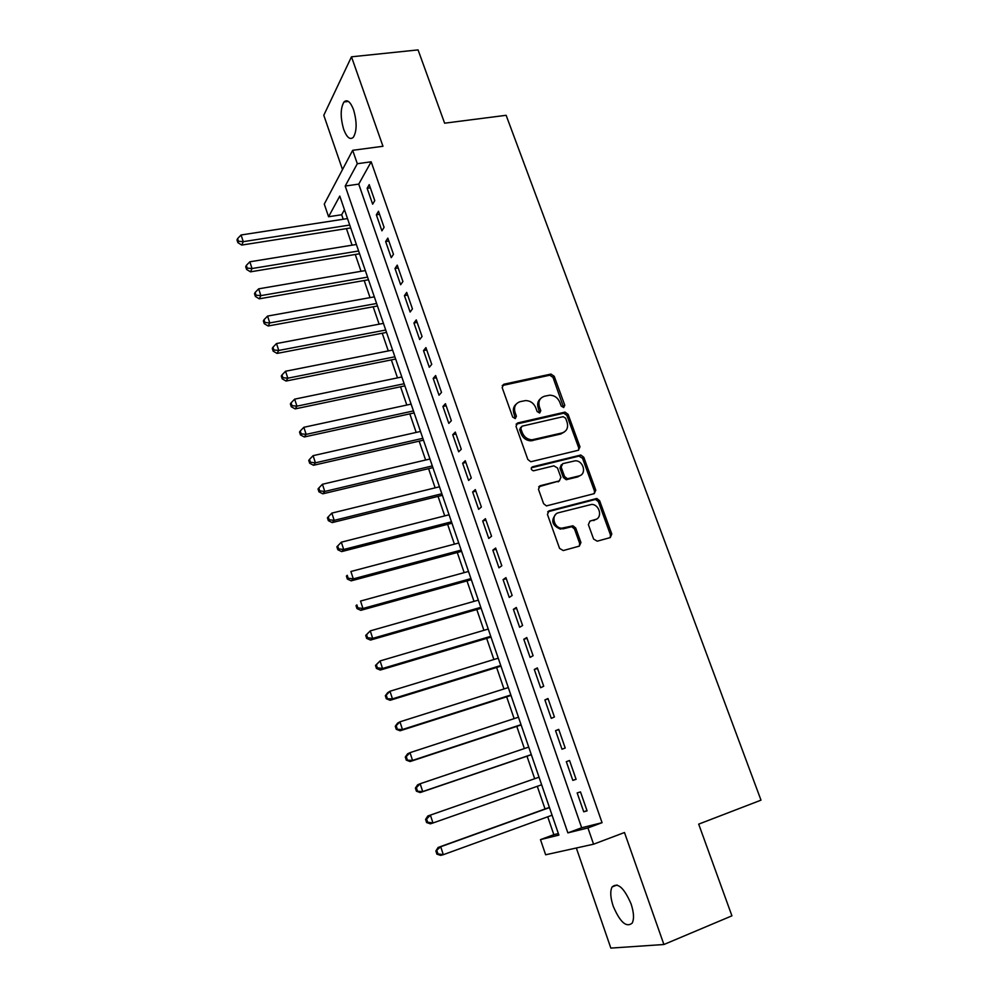 <?xml version="1.0" encoding="UTF-8"?>
<svg xmlns="http://www.w3.org/2000/svg" width="998" height="998" viewBox="0 0 998 998"><rect width="100%" height="100%" fill="white"/><g stroke="black" fill="none" stroke-linecap="round" stroke-linejoin="round"><path stroke-width="1.5" d="M563.683 407.546L564.781 405.225L554.214 376.283L550.983 374.075L503.828 384.242L502.169 387.586L512.698 417.077L515.242 418.611L516.403 416.228L515.03 412.411C513.621 406.897 515.38 403.304 520.282 401.633L525.597 400.572C530.35 400.709 533.73 403.092 535.764 407.72L537.136 411.513L539.656 413.035L540.779 410.689L539.407 406.897C537.984 401.433 539.693 397.878 544.521 396.231L549.698 395.196C554.401 395.308 557.77 397.666 559.816 402.281L561.188 406.036L563.683 407.546M563.62 407.558L553.017 377.419L549.798 375.211L502.206 385.552M515.305 418.599L513.895 413.496L515.03 412.411M539.656 413.035L538.234 407.982L539.407 406.897M631.06 903.851C624.037 887.721 617.725 882.095 612.086 886.96C610.015 891.189 610.389 897.576 613.184 906.122C620.07 922.252 626.42 927.903 632.221 923.075C634.254 918.834 633.867 912.422 631.06 903.851M353.579 109.817C350.423 101.721 347.229 99.101 343.998 101.946C340.368 108.233 340.268 117.377 343.699 129.391C346.842 137.549 350.061 140.182 353.342 137.3C356.96 131.075 357.034 121.906 353.579 109.817M593.598 539.045L597.228 541.178L610.265 537.585L611.799 534.03L599.623 500.697L596.829 498.489L549.062 510.839L547.428 514.407L559.566 548.389L563.259 550.559L579.351 546.118L580.936 542.513L575.721 528.042L573.002 525.821L561.587 528.216C553.391 527.767 550.846 514.307 558.63 512.71L591.752 504.389C599.86 504.576 602.792 518.062 595.045 519.721L589.943 521.093L588.371 524.636L593.598 539.045M587.922 827.928L593.573 844.196L545.644 854.775L540.479 839.617L558.892 835.089L339.782 196.07L328.579 216.741L324.275 204.091L352.668 150.311L357.309 163.709L345.208 186.052L567.862 832.881L587.922 827.928L602.056 822.689L371.169 161.801L357.309 163.709M352.668 150.311L382.97 146.282L351.483 56.811L418.062 49.9L444.621 123.191L506.136 115.294L761 800.159L698.687 824.136L731.921 915.827L663.907 944.507L624.486 832.519L593.573 844.196M578.416 450.248L579.975 446.855L568.099 414.332L565.005 412.124L517.663 422.952L516.016 426.358L527.842 459.504L530.811 461.75L578.416 450.248M583.768 457.246L595.781 490.168L594.234 493.648L546.405 505.911L543.598 503.666L538.458 489.269L540.093 485.752L559.317 480.899L560.913 477.418L557.508 468L553.89 465.841L533.369 470.831C530.899 469.709 530.599 468.374 532.47 466.815L580.824 455.038L583.768 457.246L582.508 458.244L594.496 491.116L595.781 490.168M576.333 848.001L610.838 948.1L663.907 944.507M351.483 56.811L323.789 115.269L342.501 169.573M374.774 200.598L369.223 184.642L367.139 188.298L372.653 204.191L374.774 200.598M384.08 227.344L378.491 211.264L376.346 214.82L381.91 230.825L384.08 227.344M393.462 254.303L387.823 238.098L385.64 241.541L391.241 257.684L393.462 254.303M402.918 281.486L397.229 265.144L394.996 268.487L400.647 284.742L402.918 281.486M412.448 308.881L406.71 292.414L404.427 295.633L410.116 312.037L412.448 308.881M422.054 336.501L416.278 319.896L413.933 323.003L419.671 339.532L422.054 336.501M431.735 364.345L425.921 347.603L423.514 350.597L429.302 367.264L431.735 364.345M441.503 392.414L435.639 375.547L433.182 378.417L439.02 395.22L441.503 392.414M451.346 420.707L445.432 403.703L442.925 406.46L448.801 423.389L451.346 420.707M461.276 449.25L455.313 432.097L452.743 434.729L458.681 451.807L461.276 449.25M471.281 478.017L465.268 460.727L462.648 463.234L468.623 480.45L471.281 478.017M481.373 507.021L475.31 489.581L472.628 491.977L478.653 509.329L481.373 507.021M491.552 536.263L485.427 518.686L482.695 520.944L488.771 538.446L491.552 536.263M501.807 565.766L495.644 548.039L492.837 550.16L498.975 567.812L501.807 565.766M512.149 595.494L505.936 577.63L503.079 579.626L509.254 597.415L512.149 595.494M522.59 625.496L516.315 607.47L513.396 609.329L519.634 627.268L522.59 625.496M533.107 655.736L526.782 637.56L523.8 639.281L530.088 657.37L533.107 655.736M543.723 686.237L537.336 667.899L534.292 669.483L540.629 687.734L543.723 686.237M554.426 717.001L547.989 698.513L544.883 699.947L551.27 718.36L554.426 717.001M565.217 748.026L558.73 729.376L555.549 730.673L561.999 749.236L565.217 748.026M576.096 779.313L569.559 760.513L566.315 761.661L572.815 780.374L576.096 779.313M371.169 161.801L358.744 184.106L581.672 827.754L602.056 822.689M577.168 792.911L583.73 811.786L587.086 810.875L580.487 791.913L577.168 792.911M344.46 209.742L341.678 214.745L343.225 219.248M346.431 228.617L352.094 245.184M355.276 254.478L361.039 271.306M364.195 280.525L370.046 297.641M373.177 306.785L379.128 324.175M382.234 333.232L388.284 350.922M391.353 359.904L397.503 377.88M400.547 386.762L406.81 405.038M409.816 413.846L416.178 432.421M419.16 441.141L425.622 460.028M428.579 468.648L435.14 487.847M438.06 496.38L444.734 515.879M447.628 524.324L454.414 544.147M457.271 552.505L464.17 572.64M466.989 580.898L474 601.37M476.782 609.529L483.905 630.324M486.662 638.383L493.898 659.528M496.617 667.475L503.978 688.957M506.66 696.816L514.132 718.635M516.777 726.382L524.374 748.562M526.981 756.197L534.691 778.714M537.286 786.312L545.045 808.966M547.727 816.801L553.84 834.677L558.369 833.555M553.84 834.677L540.479 839.617M341.678 214.745L328.579 216.741M358.744 184.106L345.208 186.052M581.672 827.754L567.862 832.881M367.139 188.298L370.333 187.836M376.346 214.82L379.552 214.321M385.64 241.541L388.833 241.017M394.996 268.487L398.202 267.926M404.427 295.633L407.633 295.059M413.933 323.003L417.152 322.391M423.514 350.597L426.732 349.961M433.182 378.417L436.4 377.743M442.925 406.46L446.143 405.749M452.743 434.729L455.974 433.993M462.648 463.234L465.866 462.461M472.628 491.977L475.859 491.166M482.695 520.944L485.926 520.108M595.107 499.237L595.856 499.2M492.837 550.16L496.081 549.287M503.079 579.626L506.31 578.715M513.396 609.329L516.64 608.381M523.8 639.281L527.044 638.308M534.292 669.483L537.535 668.473M544.883 699.947L548.127 698.899M555.549 730.673L558.805 729.588M572.815 780.374L576.071 779.226M566.315 761.661L569.571 760.538M583.73 811.786L586.986 810.601M540.579 398.601C537.797 400.922 537.024 404.053 538.234 407.982M516.191 404.115C513.459 406.485 512.698 409.604 513.895 413.496M578.591 450.198L578.728 447.865L566.876 415.405L563.795 413.197L516.103 424.162M565.616 418.187L563.109 416.677L521.966 426.196L520.819 428.579L522.266 432.633C524.187 437.112 527.431 439.507 532.009 439.819L562.049 432.945C566.852 431.223 568.523 427.631 567.064 422.179L565.616 418.187M520.781 427.269L519.659 429.639L520.819 428.579M564.456 431.885L560.826 433.98L530.836 440.854C526.27 440.542 523.027 438.159 521.106 433.681L519.659 429.639M594.284 493.636L594.496 491.116M559.491 480.849L538.671 486.787M531.323 467.8L578.94 456.111L580.187 455.1M579.002 475.934C586.961 474.337 583.605 460.589 575.335 460.789L562.747 463.646L561.163 467.101L564.556 476.508L567.438 478.741L579.002 475.934L577.742 476.907L580.574 475.298M561.325 464.706L559.94 468.087L561.163 467.101M577.742 476.907L566.203 479.701L563.334 477.481L559.94 468.087M582.508 458.244L578.94 456.111M596.28 519.247L589.943 521.093M555.861 514.244C550.622 520.532 552.119 525.484 560.34 529.102L564.12 528.029M579.327 546.118L579.663 543.374L574.461 528.928L571.742 526.707L562.872 528.915M610.165 537.61L610.477 534.903L598.338 501.62L595.544 499.412L547.69 511.812M347.504 218.587L241.079 234.979L243.263 241.666L241.741 245.071L350.71 227.956M238.46 241.267L237.599 238.584L237 239.957L237.861 242.626L238.46 241.267L243.263 241.666L349.712 225.049M237.599 238.584L241.079 234.979M241.741 245.071L237.861 242.626M356.373 244.485L249.837 261.8L252.032 268.537L250.473 271.83L359.567 253.766M247.205 268.113L246.331 265.418L245.72 266.753L246.593 269.435L247.205 268.113L252.032 268.537L358.606 250.985M246.331 265.418L249.837 261.8M250.473 271.83L246.593 269.435M365.33 270.57L258.657 288.834L260.877 295.633L259.268 298.814L368.487 279.777M256.024 295.183L255.139 292.476L254.502 293.749L255.388 296.468L256.024 295.183L260.877 295.633L367.576 277.132M255.139 292.476L258.657 288.834M259.268 298.814L255.388 296.468M374.337 296.868L267.551 316.079L269.784 322.928L268.125 325.997L377.469 305.999M264.907 322.479L264.021 319.734L263.36 320.969L264.258 323.701L264.907 322.479L269.784 322.928L376.608 303.479M264.021 319.734L267.551 316.079M268.125 325.997L264.258 323.701M383.432 323.364L276.508 343.549L278.766 350.448L277.057 353.417L386.525 332.409M273.864 349.986L272.965 347.217L272.292 348.414L273.19 351.171L273.864 349.986L278.766 350.448L385.715 330.026M272.965 347.217L276.508 343.549M277.057 353.417L273.19 351.171M392.588 350.073L285.553 371.244L287.823 378.192L286.064 381.036L395.657 359.031M282.896 377.706L281.985 374.924L281.299 376.071L282.197 378.853L282.896 377.706L287.823 378.192L394.884 356.785M281.985 374.924L285.553 371.244M286.064 381.036L282.197 378.853M401.82 376.982L294.659 399.15L296.942 406.174L295.146 408.893L404.864 385.864M292.002 405.662L291.079 402.855L290.368 403.953L291.279 406.76L292.002 405.662L296.942 406.174L404.128 383.743M291.079 402.855L294.659 399.15M295.146 408.893L291.279 406.76M411.114 404.115L303.841 427.294L306.149 434.367L304.29 436.974L414.133 412.91M301.171 433.843L300.248 431.011L299.525 432.059L300.435 434.891L301.171 433.843L306.149 434.367L413.446 410.926M300.248 431.011L303.841 427.294M304.29 436.974L300.435 434.891M420.495 431.448L313.098 455.662L315.418 462.798L313.522 465.28L423.476 440.155M310.428 462.249L309.492 459.404L308.744 460.402L309.667 463.247L310.428 462.249L315.418 462.798L422.84 438.322M309.492 459.404L313.098 455.662M313.522 465.28L309.667 463.247M429.938 459.005L322.429 484.267L324.774 491.453L322.816 493.81L432.895 467.625M319.747 490.891L318.811 488.022L318.038 488.97L318.973 491.839L319.747 490.891L324.774 491.453L432.309 465.929M318.811 488.022L322.429 484.267M322.816 493.81L318.973 491.839M439.469 486.787L331.847 513.109L334.205 520.357L332.197 522.59L442.388 495.307M329.153 519.771L328.217 516.877L327.419 517.775L328.354 520.669L329.153 519.771L334.205 520.357L441.852 493.761M328.217 516.877L331.847 513.109M332.197 522.59L328.354 520.669M449.063 514.781L341.328 542.188L343.711 549.486L341.653 551.595L451.957 523.214M338.634 548.888L337.686 545.968L336.875 546.817L337.823 549.736L338.634 548.888L343.711 549.486L451.483 521.817M337.686 545.968L341.328 542.188M341.653 551.595L337.823 549.736M458.743 543.012L350.897 571.505L353.304 578.865L351.184 580.848L461.6 551.345M348.202 578.254L347.242 575.31L346.406 576.108L347.354 579.04L348.202 578.254L353.304 578.865L461.176 550.098M346.406 576.108L347.242 575.31M351.184 580.848L347.354 579.04M468.499 571.455L360.54 601.058L362.973 608.493L360.802 610.339L471.33 579.701M357.833 607.857L356.872 604.888L356.012 605.624L356.972 608.593L357.833 607.857L362.973 608.493L470.944 578.603M356.012 605.624L356.872 604.888M360.802 610.339L356.972 608.593M478.329 600.135L370.27 630.873L372.716 638.371L370.495 640.067L481.123 608.281M367.563 637.71L366.578 634.716L365.705 635.402L366.678 638.396L367.563 637.71L372.716 638.371L480.799 607.345M365.705 635.402L370.27 630.873L366.578 634.716M370.495 640.067L366.678 638.396M488.247 629.052L380.076 660.938L382.546 668.485L380.263 670.057L491.004 637.098M377.356 667.812L376.383 664.793L375.473 665.429L376.458 668.448L377.356 667.812L382.546 668.485L490.742 636.312M375.473 665.429L380.076 660.938L376.383 664.793M380.263 670.057L376.458 668.448M498.239 658.193L389.969 691.252L392.464 698.862L390.118 700.297L500.971 666.14M387.249 698.176L386.251 695.119L385.328 695.706L386.313 698.75L392.464 698.862L500.759 665.516M385.328 695.706L387.648 692.712L389.969 691.252L386.251 695.119M390.118 700.297L386.313 698.75M508.319 687.585L399.949 721.816L402.456 729.501L400.061 730.785L511.013 695.431M397.216 728.79L396.218 725.708L395.27 726.232L396.268 729.301L402.456 729.501L510.851 694.97M395.27 726.232L397.566 723.138L399.949 721.816L396.218 725.708M400.061 730.785L396.268 729.301M518.486 717.213L410.016 752.654L412.536 760.401L410.078 761.549L521.131 724.947M407.271 759.665L406.261 756.559L405.288 757.033L406.298 760.127L412.536 760.401L521.031 724.66M405.288 757.033L407.571 753.827L410.016 752.654L406.261 756.559M410.078 761.549L406.298 760.127M528.728 747.09L420.158 783.742L422.703 791.564L420.195 792.562L531.335 754.713M417.414 790.803L416.391 787.672L415.393 788.083L416.416 791.202L422.703 791.564L531.298 754.6M415.393 788.083L417.651 784.777L420.158 783.742L416.391 787.672M420.195 792.562L416.416 791.202M426.608 819.059L425.585 819.408L426.62 822.552L427.643 822.215L426.608 819.059L430.388 815.104L539.057 777.205L427.83 815.99L430.388 815.104L432.97 822.988L541.652 784.777M427.643 822.215L432.97 822.988L430.388 823.837L426.62 822.552M425.585 819.408L427.83 815.99M549.399 807.394L438.085 847.477L440.717 846.741L443.312 854.687L552.081 815.216M549.461 807.582L440.717 846.741L435.876 850.995L436.912 854.163L437.96 853.889L436.912 850.708M437.96 853.889L443.312 854.687L440.667 855.386L436.912 854.163M435.876 850.995L438.085 847.477M563.558 406.311L564.781 405.225M515.267 417.314L516.403 416.228M539.606 411.775L540.779 410.689M502.718 385.378L503.828 384.242M549.474 375.26L550.659 374.125M553.017 377.419L554.214 376.283M516.515 424.025L517.663 422.952M563.321 413.259L564.531 412.186M566.876 415.405L568.099 414.332M578.728 447.865L579.975 446.855M521.106 433.681L522.266 432.633M532.732 440.642L533.905 439.594M560.826 433.98L562.049 432.945M538.895 486.712L540.093 485.752M558.094 481.859L559.317 480.899M531.335 467.775L532.47 466.815M563.334 477.481L564.556 476.508M566.939 479.626L568.174 478.666M593.76 520.619L595.045 519.721M570.819 526.782L572.079 525.896M574.461 528.928L575.721 528.042M579.663 543.374L580.936 542.513M547.84 511.762L549.062 510.839M594.746 499.487L596.031 498.563M598.338 501.62L599.623 500.697M610.477 534.903L611.799 534.03M612.086 886.96L617.076 884.989M343.998 101.946L348.414 101.434M549.798 375.211L550.983 374.075M563.795 413.197L565.005 412.124M530.836 440.854L532.009 439.819M566.203 479.701L567.438 478.741M579.576 456.036L580.824 455.038M560.34 529.102L561.587 528.216M571.742 526.707L573.002 525.821M595.544 499.412L596.829 498.489"/></g></svg>

